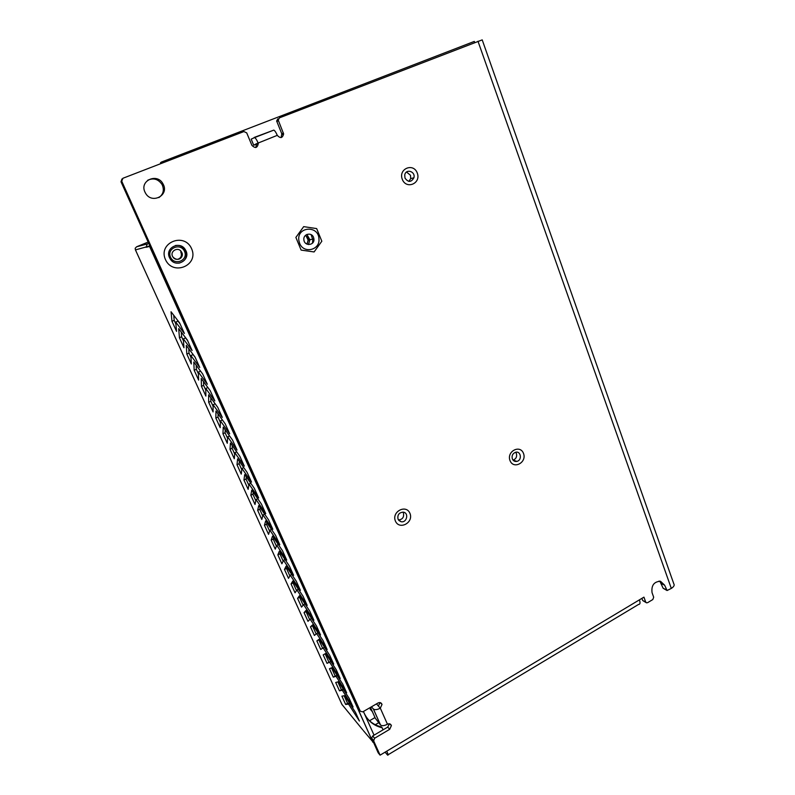 <?xml version="1.0" encoding="UTF-8"?>
<svg xmlns="http://www.w3.org/2000/svg" width="795" height="795" viewBox="0 0 795 795"><rect width="100%" height="100%" fill="white"/><g stroke="black" fill="none" stroke-linecap="round" stroke-linejoin="round"><path stroke-width="1.19" d="M408.878 181.379L410.697 178.587L410.478 175.288L406.533 172.018M404.993 178.11C408.262 182.532 411.234 182.413 413.907 177.772C415.715 171.432 405.937 168.361 404.744 174.92L404.993 178.11M660.466 581.811L658.926 581.125M344.632 696.877L345.288 696.5M370.997 708.613L370.132 709.11L372.358 711.634M512.328 458.894C513.252 460.911 514.763 461.736 516.859 461.388C522.394 460.285 520.884 450.507 515.448 452.305C512.616 453.567 511.573 455.764 512.328 458.894M513.043 460.126L513.113 460.106C516.044 458.924 517.148 456.728 516.402 453.518L515.647 452.246M121.744 181.21L121.009 181.807L358.475 709.07L360.324 711.247L121.744 181.21L122.887 178.279L243.906 131.563L246.718 132.884L251.876 145.286C255.235 148.655 257.371 148.069 258.276 143.537L258.067 142.862C256.855 140.039 255.712 138.27 254.648 137.565L251.21 139.125L253.704 145.217L256.755 144.084M299.626 243.29L298.87 240.488C296.605 226.466 318.676 224.935 318.964 238.977C320.127 250.246 303.541 254.032 299.626 243.29M165.449 259.567C157.788 242.704 184.41 231.852 191.605 248.726C199.138 265.341 172.912 276.412 165.449 259.567M144.938 192.042C139.254 180.485 157.569 172.535 163.094 184.072C169.603 195.232 151.865 204.583 145.555 193.225L144.938 192.042M255.871 147.512L256.606 143.656L277.286 135.349C280.416 138.668 282.533 138.181 283.626 133.888L278.22 120.085L279.442 117.849L482.207 39.879L673.772 583.739C674.736 585.16 673.912 586.72 671.308 588.419L667.084 590.516L664.6 585.14L660.486 581.254C654.017 581.612 651.204 585.408 652.049 592.653L653.679 597.194L652.824 599.539L647.637 602.66L646.524 602.819L645.689 601.994L643.94 597.144L639.428 599.847C640.432 602.918 640.134 604.448 638.534 604.448L388.059 754.793M360.324 711.247L362.759 711.873L378.022 702.999C379.97 702.144 381.302 702.641 382.017 704.459L380.378 702.681M385.088 752.169L387.582 755.081C388.427 755.638 388.159 754.326 386.777 751.156L380.09 755.161L378.162 752.785L371.623 738.138L372.706 735.961L374.614 738.257L389.709 729.313L391.388 725.587C390.663 723.818 389.351 723.361 387.443 724.215C384.382 725.825 382.087 726.103 380.557 725.03L373.411 709.041C374.942 710.064 377.237 709.776 380.308 708.156L382.017 704.459M374.614 738.257L373.65 740.861L371.752 738.545M380.09 755.161L373.65 740.861M175.447 245.496C179.64 244.9 182.92 246.4 185.275 250.008C187.819 256.745 185.702 261.138 178.935 263.185M281.102 137.595L281.798 133.808L276.65 120.999L277.872 118.773M666.707 590.337L663.139 588.26L666.21 589.661M659.83 581.145L663.139 588.26M646.186 602.66L642.698 600.523L645.689 601.994M641.913 598.357L642.698 600.523M389.709 729.313L387.731 727.077L372.706 735.961M387.731 727.077L389.48 723.798M387.443 724.215L380.308 708.156L378.36 706.01L380.119 702.611M121.009 181.807L121.953 178.974M158.881 197.607C163.353 194.308 164.436 189.985 162.13 184.639C158.354 179.074 153.534 177.613 147.661 180.266M380.557 725.03L375.3 718.233L370.46 707.391M378.36 706.01L376.462 703.903M373.411 709.041L371.444 706.825M256.606 143.647L253.734 145.197M277.286 135.349C276.084 132.536 274.931 130.778 273.838 130.102L254.171 137.456M169.524 257.679L170.249 259.011C176.182 268.75 191.555 259.567 185.493 249.978C180.386 240.15 164.575 247.702 169.524 257.679M398.484 519.98C402.558 519.463 404.208 517.138 403.433 513.004L402.956 512.129M398.047 519.185L400.909 521.659C406.851 523.309 409.276 512.556 403.055 512.139C398.931 512.646 397.271 515.001 398.047 519.185M321.826 241.223L316.668 228.592L303.69 226.635L295.879 237.417L301.126 250.097L314.104 251.945L321.826 241.223M313.538 237.357C311.57 231.832 302.974 233.988 303.889 239.812C304.396 246.46 314.691 245.655 313.936 239.047L313.538 237.357M311.113 234.644L312.813 239.772L312.435 243.191M305.489 235.35L308.152 238.142L308.549 239.812L306.85 244.085M383.071 729.83L382.147 727.763C373.849 725.785 367.847 720.896 364.13 713.095L363.464 711.465M382.147 727.763L381.371 726.878C375.956 725.646 371.414 723.013 367.737 718.958M363.394 730.645L373.59 742.639M135.418 249.918L135.18 248.269L136.601 246.788L148.148 242.068M372.895 742.232L149.579 246.44L146.022 247.315L147.323 243.946L148.735 243.369M149.907 245.963L148.397 246.341L149.818 245.754M362.818 729.939L341.92 704.4L135.448 249.908L148.397 246.341M372.964 742.311L150.046 246.271M344.752 695.675L341.9 696.152L345.656 704.45L348.588 704.151L359.42 721.045L355.534 712.459L344.752 695.675M338.432 681.712L335.709 682.498L339.495 690.855L342.297 690.259L353.059 706.974L349.154 698.328L338.432 681.712M332.072 667.651L329.468 668.734L333.284 677.151L335.967 676.257L346.66 692.803L342.724 684.078L332.072 667.651M325.662 653.48L323.187 654.871L327.033 663.358L329.587 662.156L340.21 678.513L336.235 669.728L325.662 653.48L325.125 653.788L328.971 662.275L330.819 661.4M319.202 639.2L316.857 640.909L320.733 649.455L323.158 647.945L333.701 664.113L329.706 655.259L319.202 639.2M312.683 624.81L310.477 626.838L314.383 635.444L316.668 633.615L327.152 649.594L323.118 640.671L312.683 624.81M306.125 610.312L304.048 612.657L307.983 621.332L310.139 619.186L320.544 634.966L316.48 625.973L306.125 610.312M299.516 595.694L297.578 598.377L301.534 607.112L303.561 604.637L313.886 620.229L309.792 611.156L299.516 595.694M292.848 580.966L291.05 583.977L295.044 592.792L296.933 589.979L307.178 605.373L303.054 596.23L292.848 580.966M286.13 566.12L284.471 569.468L288.496 578.353L290.245 575.212L300.411 590.387L296.257 581.175L286.13 566.12M279.363 551.164L277.853 554.86L281.907 563.804L283.507 560.316L293.594 575.292L289.4 566.01L279.363 551.164M272.546 536.088L271.175 540.123L275.259 549.146L276.72 545.31L286.727 560.077L282.493 550.716L272.546 536.088M265.669 520.884L264.447 525.286L268.561 534.369L269.873 530.195L279.8 544.734L275.537 535.303L265.669 520.884M258.733 505.57L257.659 510.33L261.813 519.483L262.976 514.941L272.814 529.271L268.511 519.761L258.733 505.57M251.747 490.127L250.832 495.255L255.016 504.477L256.03 499.578L265.769 513.679L261.446 504.09L251.747 490.127M244.711 474.565L243.946 480.061L248.159 489.352L249.014 484.095L258.673 497.968L254.311 488.299L244.711 474.565M237.606 458.874L236.999 464.747L241.253 474.118L241.958 468.474L251.518 482.118L247.116 472.369L237.606 458.874M230.451 443.053L230.003 449.304L234.286 458.755L234.833 452.743L244.304 466.138L239.861 456.31L230.451 443.053M223.236 427.114L222.958 433.752L227.271 443.272L227.658 436.872L237.029 450.03L232.557 440.122L223.236 427.114M215.962 411.035L215.843 418.071L220.195 427.67L220.414 420.873L229.695 433.792L225.184 423.805L215.962 411.035M208.628 394.827L208.678 402.27L213.07 411.939L213.12 404.754L222.302 417.415L217.751 407.338L208.628 394.827M201.234 378.49L201.463 386.33L205.875 396.089L205.766 388.497L214.839 400.909L210.258 390.743L201.234 378.49M193.781 362.013L194.179 370.271L198.631 380.099L198.343 372.1L207.326 384.253L202.695 374.008L193.781 362.013M186.268 345.408L186.835 354.083L191.327 363.991L190.87 355.574L199.744 367.459L195.073 357.124L186.268 345.408M178.686 328.653L179.441 337.756L183.973 347.753L183.327 338.909L192.092 350.525L187.391 340.111L178.686 328.653M171.044 311.769L171.978 321.299L176.55 331.376L175.725 322.104L184.38 333.453L179.64 322.939L171.044 311.769M344.136 695.774L347.564 703.346L349.542 703.138M337.845 681.881L341.413 689.762L343.351 689.335M331.505 667.889L335.212 676.068L337.11 675.422M319.352 639.438L318.805 639.826L322.631 648.273M312.991 625.268L312.445 625.764L316.172 634.013M306.572 610.977L306.025 611.594L309.672 619.653M300.103 596.578L299.566 597.303L303.124 605.174M293.574 582.049L293.047 582.914L296.525 590.586M286.995 567.411L286.488 568.415L289.867 575.888M280.367 552.634L279.87 553.807L283.159 561.071M273.669 537.748L273.202 539.08L276.402 546.145M266.931 522.722L266.494 524.243L269.594 531.1M260.124 507.578L259.727 509.287L262.728 515.925M253.257 492.304L252.899 494.222L255.811 500.641M246.341 476.901L246.023 479.037L248.835 485.228M239.365 461.358L239.096 463.724L241.799 469.696M232.319 445.687L232.11 448.3L234.714 454.044M225.224 429.876L225.074 432.748L227.569 438.264M218.059 413.937L217.979 417.067L220.364 422.354M210.824 397.848L210.824 401.276L213.11 406.315M203.54 381.62L203.619 385.346L205.786 390.136M196.186 365.243L196.355 369.287L198.412 373.839M188.763 348.727L189.021 353.109L190.969 357.402M190.87 355.574L193.106 354.58L195.163 357.323M181.28 332.062L181.638 336.792L183.466 340.826M183.327 338.909L185.573 337.915L187.61 340.598M173.727 315.257L174.194 320.345L175.904 324.112M175.725 322.104L177.991 321.12L179.998 323.734M342.009 704.559L342.566 705.245M174.194 320.345L171.978 321.299M181.638 336.792L179.441 337.756M189.021 353.109L186.835 354.083M196.355 369.287L194.179 370.271M200.539 371.106L198.343 372.1M203.619 385.346L201.463 386.33M207.883 387.523L205.766 388.497M210.824 401.276L208.678 402.27M215.167 403.8L213.12 404.754M217.979 417.067L215.843 418.071M222.401 419.949L220.414 420.873M225.074 432.748L222.958 433.752M229.576 435.958L227.658 436.872M232.11 448.3L230.003 449.304M236.691 451.848L234.833 452.743M239.096 463.724L236.999 464.747M243.757 467.599L241.958 468.474M246.023 479.037L243.946 480.061M250.763 483.231L249.014 484.095M252.899 494.222L250.832 495.255M257.719 498.733L256.03 499.578M259.727 509.287L257.659 510.33M264.626 514.117L262.976 514.941M266.494 524.243L264.447 525.286M271.473 529.371L269.873 530.195M273.202 539.08L271.175 540.123M278.28 544.515L276.72 545.31M279.87 553.807L277.853 554.86M285.027 559.531L283.507 560.316M286.488 568.415L284.471 569.468M291.715 574.437L290.245 575.212M293.047 582.914L291.05 583.977M298.363 589.214L296.933 589.979M299.566 597.303L297.578 598.377M304.962 603.892L303.561 604.637M306.025 611.594L304.048 612.657M311.501 618.44L310.139 619.186M312.445 625.764L310.477 626.838M318 632.89L316.668 633.615M318.805 639.826L316.857 640.909M324.449 647.219L323.158 647.945M325.125 653.788L323.187 654.871M328.971 662.275L327.033 663.358M330.849 661.45L329.587 662.156M335.212 676.068L333.284 677.151M337.199 675.561L335.967 676.257M341.413 689.762L339.495 690.855M343.5 689.573L342.297 690.259M347.564 703.346L345.656 704.45M349.76 703.466L348.588 704.151M177.633 259.369C180.902 258.226 182.035 255.96 181.031 252.581L180.743 252.025L181.439 251.906C178.249 246.072 169.116 251.468 172.912 256.964C175.973 262.201 184.41 257.868 181.727 252.462L181.439 251.906L181.737 252.452C184.331 256.07 178.706 262.986 172.912 256.964M160.838 163.621L160.471 162.776L161.455 162.051L474.307 41.419L474.685 42.493M305.707 235.151L308.122 240.06L307.109 244.204M306.9 234.426L309.911 239.802L308.48 244.572M161.455 162.051L161.961 163.194M402.28 179.322C398.166 168.769 413.38 162.448 417.266 173.012C421.33 183.466 406.265 189.876 402.28 179.322M375.28 724.732L378.589 722.784M369.526 720.767L375.002 717.557M510.002 460.563C506.425 451.401 520.129 444.226 523.507 453.438C527.055 462.531 513.461 469.766 510.002 460.563M395.403 521.033C391.408 511.672 406.166 503.951 409.952 513.361C413.907 522.653 399.279 530.434 395.403 521.033M386.777 751.156L639.428 599.847M477.974 41.221L671.308 588.419M380.467 724.941L373.332 708.951M661.539 583.759L664.6 585.14M278.369 120.641L276.799 121.555M283.388 132.964L281.798 133.808M374.048 735.166L363.414 711.495M184.539 251.399C188.584 260.323 174.493 266.226 170.528 257.202C166.443 248.209 180.644 242.366 184.539 251.399M136.601 246.788L147.323 243.946M413.907 177.772L410.697 178.587M391.388 725.587L389.898 723.917M162.13 184.639L163.094 184.072M258.276 143.537L256.815 144.322M283.626 133.888L282.036 134.723M254.648 137.565L273.838 130.102M400.909 521.659L398.861 520.457M516.859 461.388L513.113 460.106M251.18 139.135L253.704 145.217M278.22 120.085L276.65 120.999M371.623 738.138L373.531 740.453M312.813 239.772L313.955 239.613M308.549 239.812L313.936 239.047"/></g></svg>

